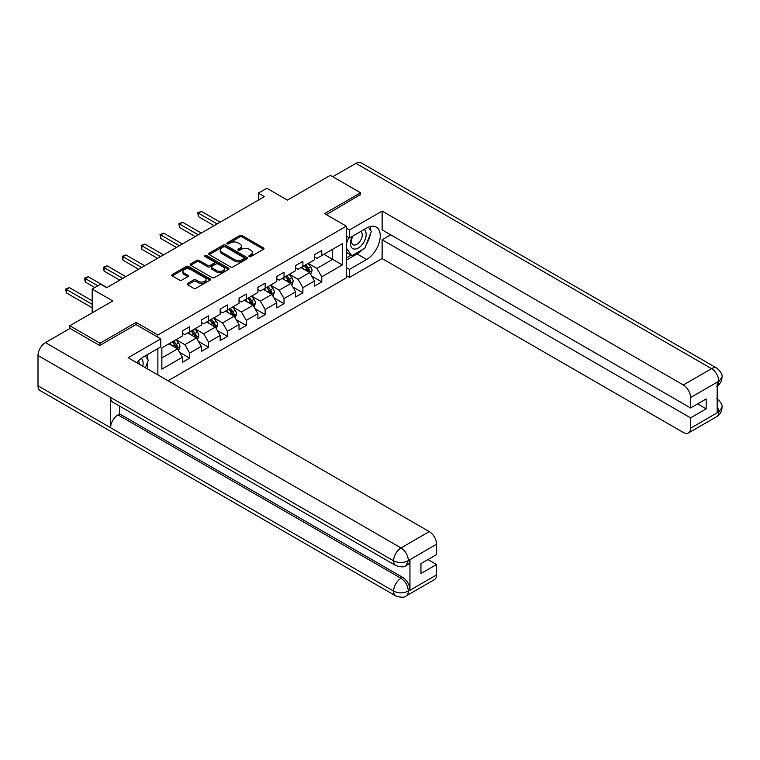 <?xml version="1.0" encoding="UTF-8"?>
<svg xmlns="http://www.w3.org/2000/svg" width="760" height="760" viewBox="0 0 760 760"><rect width="100%" height="100%" fill="white"/><g stroke="black" fill="none" stroke-linecap="round" stroke-linejoin="round"><path stroke-width="1.14" d="M249.223 256.566A1.178 0.674 0 0 0 250.885 256.566L263.501 249.28A1.681 0.969 0 0 0 263.995 248.596A1.681 0.969 0 0 0 263.501 247.912L242.136 235.571A1.681 0.969 0 0 0 239.761 235.571L227.145 242.858A1.178 0.674 0 0 0 226.803 243.333A1.178 0.674 0 0 0 227.145 243.817A1.178 0.674 0 0 0 228.807 243.817L230.441 242.868A5.377 3.107 0 0 1 238.032 242.868L239.818 243.903A5.377 3.107 0 0 1 241.395 246.097A5.377 3.107 0 0 1 239.818 248.282L238.184 249.233A1.178 0.674 0 0 0 237.842 249.708A1.178 0.674 0 0 0 238.184 250.192A1.178 0.674 0 0 0 239.846 250.192L241.48 249.242A5.377 3.107 0 0 1 249.08 249.242L250.857 250.277A5.377 3.107 0 0 1 252.434 252.472A5.377 3.107 0 0 1 250.857 254.657L249.223 255.607A1.178 0.674 0 0 0 248.881 256.082A1.178 0.674 0 0 0 249.223 256.566L249.223 255.607M187.634 283.413A1.681 0.969 0 0 0 187.141 284.107A1.681 0.969 0 0 0 187.634 284.791L193.629 288.249A1.681 0.969 0 0 0 196.004 288.249L210.016 280.165A1.681 0.969 0 0 0 210.511 279.471A1.681 0.969 0 0 0 210.016 278.787L188.641 266.456A1.681 0.969 0 0 0 186.266 266.456L172.263 274.541A1.681 0.969 0 0 0 171.769 275.224A1.681 0.969 0 0 0 172.263 275.909L179.502 280.088A1.681 0.969 0 0 0 181.877 280.088L187.872 276.63A1.681 0.969 0 0 0 188.366 275.947A1.681 0.969 0 0 0 187.872 275.262L184.281 273.182A4.494 2.593 0 0 1 182.97 271.349A4.494 2.593 0 0 1 185.744 268.954A4.494 2.593 0 0 1 190.636 269.515L204.706 277.637A4.494 2.593 0 0 1 206.017 279.471A4.494 2.593 0 0 1 203.243 281.874A4.494 2.593 0 0 1 198.35 281.305L196.004 279.955A1.681 0.969 0 0 0 193.629 279.955L187.634 283.413L187.634 284.791M360.591 194.883L360.591 192.784L330.353 175.322L287.413 200.118L266.855 188.243L258.381 193.135L264.433 196.621L106.704 287.688L100.653 284.202L92.188 289.085L92.188 312.825M136.097 324.634L136.097 322.401L100.054 343.206L69.815 325.745L112.755 300.96L92.188 289.085M136.097 322.401L157.871 334.97L346.322 226.166L346.322 277.846L168.026 380.779M360.591 192.784L324.548 213.598L346.322 226.166M230.555 266.931A1.681 0.969 0 0 0 232.93 266.931L246.943 258.846A1.681 0.969 0 0 0 247.437 258.153A1.681 0.969 0 0 0 246.943 257.469L225.568 245.128A1.681 0.969 0 0 0 223.193 245.128L209.19 253.222A1.681 0.969 0 0 0 208.696 253.906A1.681 0.969 0 0 0 209.19 254.59L230.555 266.931M205.561 256.813A1.178 0.674 0 0 1 206.748 256.984L228.456 269.515L214.472 277.59A1.681 0.969 0 0 1 212.097 277.59L190.722 265.249L190.722 263.881A1.681 0.969 0 0 0 190.228 264.565A1.681 0.969 0 0 0 190.722 265.249M190.722 263.881L196.716 260.423A1.681 0.969 0 0 1 199.091 260.423L207.765 265.42A1.681 0.969 0 0 0 210.14 265.42L214.111 263.131A1.681 0.969 0 0 0 214.605 262.438A1.681 0.969 0 0 0 214.111 261.753L205.086 256.548A1.178 0.674 0 0 1 204.744 256.063A1.178 0.674 0 0 1 205.475 255.436A1.178 0.674 0 0 1 206.748 255.588L228.475 268.128A1.681 0.969 0 0 1 228.969 268.812A1.681 0.969 0 0 1 228.475 269.505L228.475 268.128M69.815 328.538L69.815 325.745M100.054 343.206L100.054 345.306M157.871 374.908L157.871 348.584M157.871 337.202L157.871 334.97M179.578 352.327L189.677 358.15L189.677 353.058L201.295 346.351L201.295 351.452L208.553 347.263L208.553 342.161L220.162 335.454L220.162 340.556L227.42 336.366L227.42 331.265L239.03 324.558L239.03 329.659L246.287 325.47L246.287 320.368L257.906 313.671L257.906 318.763L265.154 314.573L265.154 309.481L276.773 302.774L276.773 307.876L284.031 303.687L284.031 298.585L295.64 291.878L295.64 296.979L302.898 292.79L302.898 287.688L314.507 280.981L314.507 286.083L321.765 281.894L321.765 276.792L342.332 264.926L342.332 243.694L332.652 249.28L332.652 259.341L342.332 264.926M189.677 358.15L182.428 362.339L182.428 357.248L161.861 369.113L161.861 347.89L182.428 336.015L182.428 330.913L189.677 326.724L189.677 331.825L201.295 325.118L201.295 320.026L208.553 315.837L208.553 320.929L220.162 314.222L220.162 309.13L227.42 304.94L227.42 310.033L239.03 303.335L239.03 298.233L246.287 294.044L246.287 299.145L257.906 292.438L257.906 287.337L265.154 283.147L265.154 288.249L276.773 281.542L276.773 276.45L284.031 272.26L284.031 277.352L295.64 270.645L295.64 265.553L302.898 261.364L302.898 266.456L314.507 259.758L314.507 254.657L321.765 250.467L321.765 255.569L342.332 243.694M187.748 332.947L196.45 337.972L184.841 344.679L176.13 339.644M182.428 333.222L184.841 334.618L189.677 331.825M184.841 344.679L189.677 353.058M196.45 337.972L201.295 346.351M206.615 322.05L215.327 327.075L203.708 333.783L195.006 328.757M201.295 322.325L203.708 323.722L208.553 320.929M203.708 333.783L208.553 342.161M215.327 327.075L220.162 335.454M225.482 311.153L234.194 316.179L222.585 322.886L213.873 317.86M220.162 311.429L222.585 312.825L227.42 310.033M222.585 322.886L227.42 331.265M234.194 316.179L239.03 324.558M244.359 300.257L253.061 305.292L241.452 311.99L232.74 306.964M239.03 300.542L241.452 301.938L246.287 299.145M241.452 311.99L246.287 320.368M253.061 305.292L257.906 313.671M263.226 289.37L271.938 294.395L260.319 301.102L251.608 296.067M257.906 289.645L260.319 291.042L265.154 288.249M260.319 301.102L265.154 309.481M271.938 294.395L276.773 302.774M282.093 278.474L290.805 283.499L279.186 290.206L270.484 285.171M276.773 278.749L279.186 280.145L284.031 277.352M279.186 290.206L284.031 298.585M290.805 283.499L295.64 291.878M300.96 267.577L309.672 272.602L298.062 279.309L289.351 274.284M295.64 267.852L298.062 269.249L302.898 266.456M298.062 279.309L302.898 287.688M309.672 272.602L314.507 280.981M323.94 254.305L332.652 259.341L316.93 268.413L308.218 263.387M314.507 256.966L316.93 258.362L321.765 255.569M316.93 268.413L321.765 276.792M258.381 193.135L258.381 200.118M161.861 357.941L177.583 348.868L168.872 343.834M177.583 348.868L182.428 357.248M311.666 276.06L321.765 281.894M292.799 286.957L302.898 292.79M273.933 297.853L284.031 303.687M255.056 308.74L265.154 314.573M236.189 319.637L246.287 325.47M217.322 330.534L227.42 336.366M198.455 341.43L208.553 347.263M249.698 256.728L250.857 256.053A5.377 3.107 0 0 0 252.434 253.869L252.434 252.472M241.395 246.097L241.395 247.494A5.377 3.107 0 0 1 239.818 249.679L238.659 250.353M263.501 247.912L263.501 249.28L242.136 236.968A1.681 0.969 0 0 0 239.761 236.968L227.611 243.979M246.915 258.856L225.568 246.534A1.681 0.969 0 0 0 223.193 246.534L209.209 254.609L209.19 253.222M243.969 258.637A1.178 0.674 0 0 0 244.321 258.153A1.178 0.674 0 0 0 243.969 257.678L225.216 246.848A1.178 0.674 0 0 0 223.554 246.848L221.834 247.845A5.377 3.107 0 0 0 220.257 250.03A5.377 3.107 0 0 0 221.834 252.225L234.65 259.635A5.377 3.107 0 0 0 242.25 259.635L243.969 258.637L243.969 260.034A1.178 0.674 0 0 0 244.321 259.549L244.321 258.153M220.257 250.03L220.257 251.427A5.377 3.107 0 0 0 221.834 253.622L221.834 252.225M243.969 260.034L242.25 261.031A5.377 3.107 0 0 1 234.65 261.031L221.834 253.622M190.741 265.269L196.716 261.82L196.716 260.423M214.605 262.438L214.605 263.834A1.681 0.969 0 0 1 214.111 264.527L210.14 266.817A1.681 0.969 0 0 1 207.765 266.817L199.091 261.82A1.681 0.969 0 0 0 196.716 261.82M216.752 270.617A4.494 2.593 0 0 0 221.654 271.177A4.494 2.593 0 0 0 224.418 268.784A4.494 2.593 0 0 0 223.107 266.95L218.148 264.091A1.681 0.969 0 0 0 215.773 264.091L211.793 266.38A1.681 0.969 0 0 0 211.309 267.064A1.681 0.969 0 0 0 211.793 267.757L216.752 270.617L216.752 272.013A4.494 2.593 0 0 0 221.654 272.574A4.494 2.593 0 0 0 224.418 270.18L224.418 268.784M211.309 267.064L211.309 268.46A1.681 0.969 0 0 0 211.793 269.154L211.793 267.757M216.752 272.013L211.793 269.154M206.017 279.471L206.017 280.867A4.494 2.593 0 0 1 203.243 283.271A4.494 2.593 0 0 1 198.35 282.701L196.004 281.352A1.681 0.969 0 0 0 193.629 281.352L187.663 284.8M182.97 271.349L182.97 272.745A4.494 2.593 0 0 0 184.281 274.578L184.281 273.182M187.872 275.262L187.872 276.63L184.281 274.578M210.016 278.787L210.016 280.165L188.641 267.852A1.681 0.969 0 0 0 186.266 267.852L172.282 275.927L172.263 274.541M310.631 274.265L312.065 270.636A4.531 2.612 -120 0 0 310.622 266.779L308.123 263.445M303.772 269.202L302.072 266.931M220.162 222.186L201.447 211.384L198.427 213.123L198.427 216.619L214.111 225.673M308.969 272.203L309.615 270.826A4.531 2.612 -120 0 0 308.322 268.099L305.824 264.774M304.694 265.43L307.458 269.125A2.308 1.33 60 0 1 307.876 269.828L309.615 270.826M304.37 265.61L306.869 268.945A4.531 2.612 60 0 1 308.17 271.672M198.427 216.619L197.761 212.743L217.141 223.934M197.761 212.743L201.447 211.384M352.459 236.246A11.115 6.422 120 0 0 354.369 249.08A11.115 6.422 120 0 0 364.41 241.129A11.115 6.422 120 0 0 364.135 229.501M353.087 235.875A7.609 4.398 120 0 0 353.058 244.71A7.609 4.398 120 0 0 354.169 245.052A7.609 4.398 120 0 0 361.133 239.438A7.609 4.398 120 0 0 360.667 231.524A7.609 4.398 120 0 0 360.648 231.515M368.381 227.173L371.355 231.401L364.828 248.235L351.766 255.778L346.322 252.12M351.766 255.778L346.322 248.026M346.322 243.694L348.707 237.528M142.737 366.177A11.115 6.422 120 0 0 141.265 358.406M139.194 364.125A7.609 4.398 120 0 0 138.415 361M145.274 355.86L148.314 360.183L145.388 367.707M362.425 249.622A19.247 11.115 120 0 1 357.086 253.963L366.643 259.474A19.247 11.115 120 0 0 379.212 242.516A19.247 11.115 120 0 0 376.266 227.097A19.247 11.115 120 0 0 366.643 228.048L349.467 237.965L349.467 229.938L382.128 211.081L683.306 384.969L711.559 368.666L355.937 163.352L332.776 176.719M366.643 259.474L349.467 269.392L349.467 277.428L382.128 258.571L382.128 239.78L690.564 417.858L690.564 428.269L718.989 411.711L717.183 412.556L717.183 382.527L718.808 381.235L690.564 397.537A10.26 5.928 -120 0 0 683.306 384.969M390.716 234.821L382.128 239.78M697.585 403.892L706.173 408.851L706.173 398.933L690.564 407.949L382.128 229.862L382.128 211.081M346.322 236.151L349.467 237.965M346.322 228.123L349.467 229.938M346.322 275.604L349.467 277.428M346.322 267.577L349.467 269.392M382.128 258.571L683.306 432.459A10.26 5.928 -120 0 0 688.446 432.962A10.26 5.928 -120 0 0 690.564 428.269M355.937 163.352A10.517 6.07 -60 0 1 361.199 162.83L716.813 368.144A10.517 6.07 -60 0 0 711.559 368.666A10.26 5.928 60 0 1 718.808 381.235M690.564 407.949L690.564 397.537M706.173 408.851L690.564 417.858M360.591 194.465L326.363 214.643M366.244 244.587A19.247 11.115 120 0 0 370.386 233.909M370.699 230.46A19.247 11.115 120 0 0 370.215 226.537M357.086 253.963L346.322 260.176M346.322 257.944L350.92 255.284M346.322 253.755L347.291 253.194M717.183 405.374L718.808 411.606M716.813 398.515C720.945 402.23 722.674 405.203 722 407.426L719.007 411.702M716.813 368.144C720.936 371.82 722.665 374.813 722 377.122L718.998 381.339M395.798 565.554A10.517 6.07 -60 0 1 393.613 560.813C398.459 563.141 403.294 563.112 408.12 560.756L406.191 565.544C404.462 567.292 401.005 567.302 395.798 565.554L112.755 402.144A10.517 6.07 -60 0 1 110.57 397.404L38 355.499A10.517 6.07 -60 0 1 45.438 342.617L70.053 328.405L99.693 345.515L135.974 324.558L160.768 338.874L160.768 346.911L143.593 356.829A19.247 11.115 120 0 0 136.857 362.776M160.768 338.874L128.117 357.732L429.295 531.62A10.26 5.928 60 0 1 436.553 544.188L436.553 554.6L420.954 563.606L420.954 573.524L436.553 564.509L436.553 574.921A10.26 5.928 60 0 1 434.435 579.614L406.191 595.925A10.26 5.928 -120 0 0 408.31 591.223L436.553 574.921M147.165 368.733L151.221 371.07M147.592 368.486L147.592 362.035M147.592 359.157L147.592 354.521M406.191 595.925C404.548 597.664 401.08 597.664 395.798 595.935L40.175 390.621A10.517 6.07 -60 0 1 38 385.805L110.57 427.709A10.517 6.07 -60 0 1 118.009 414.894L401.052 578.303L402.686 577.362A10.26 5.928 60 0 1 409.944 589.931L409.944 559.901A10.26 5.928 60 0 1 407.816 564.604L406.191 565.544M38 355.499L38 385.805M45.438 342.617L401.052 547.931A10.517 6.07 -60 0 0 393.613 560.813L110.57 397.404L110.57 427.709L393.613 591.119C398.449 593.456 403.284 593.456 408.13 591.119L408.31 591.223M436.553 564.509L427.965 559.559M119.643 406.125L119.643 413.953L402.686 577.362M119.643 413.953L118.009 414.894M291.755 285.152L293.198 281.533A4.531 2.612 -120 0 0 291.755 277.666L289.256 274.341M284.905 280.088L283.204 277.827M201.295 233.082L182.581 222.271L179.559 224.019L179.559 227.516L195.244 236.569M290.101 283.091L290.748 281.723A4.531 2.612 -120 0 0 289.455 278.996L286.957 275.661M285.817 276.317L288.591 280.012A2.308 1.33 60 0 1 289.009 280.716L290.748 281.723M285.503 276.507L288.002 279.832A4.531 2.612 60 0 1 289.294 282.558M179.559 227.516L178.894 223.639L198.265 234.821M178.894 223.639L182.581 222.271M272.887 296.048L274.331 292.429A4.531 2.612 -120 0 0 272.878 288.562L270.38 285.228M266.028 290.985L264.337 288.724M182.419 243.969L163.714 233.168L160.692 234.916L160.692 238.412L176.377 247.465M271.234 293.987L271.88 292.619A4.531 2.612 -120 0 0 270.579 289.892L268.09 286.558M266.95 287.213L269.724 290.909A2.308 1.33 60 0 1 270.142 291.612L271.88 292.619M266.637 287.394L269.135 290.728A4.531 2.612 60 0 1 270.427 293.455M160.692 238.412L160.018 234.536L179.398 245.717M160.018 234.536L163.714 233.168M254.02 306.945L255.455 303.316A4.531 2.612 -120 0 0 254.011 299.459L251.512 296.124M247.161 301.881L245.47 299.62M163.552 254.866L144.846 244.065L141.816 245.812L141.816 249.299L157.51 258.362M252.358 304.883L253.013 303.515A4.531 2.612 -120 0 0 251.712 300.789L249.213 297.454M248.083 298.11L250.847 301.805A2.308 1.33 60 0 1 251.266 302.508L253.013 303.515M247.769 298.291L250.258 301.625A4.531 2.612 60 0 1 251.56 304.351M141.816 249.299L141.151 245.423L160.531 256.614M141.151 245.423L144.846 244.065M235.153 317.841L236.588 314.212A4.531 2.612 -120 0 0 235.144 310.356L232.645 307.021M228.294 312.778L226.594 310.507M144.685 265.762L125.97 254.961L122.949 256.709L122.949 260.195L138.633 269.249M233.491 315.78L234.137 314.402A4.531 2.612 -120 0 0 232.845 311.676L230.346 308.351M229.216 309.006L231.98 312.702A2.308 1.33 60 0 1 232.398 313.405L234.137 314.402M228.893 309.187L231.391 312.522A4.531 2.612 60 0 1 232.693 315.248M122.949 260.195L122.284 256.32L141.664 267.51M122.284 256.32L125.97 254.961M216.277 328.728L217.721 325.109A4.531 2.612 -120 0 0 216.277 321.242L213.778 317.917M209.427 323.665L207.727 321.404M125.818 276.659L107.103 265.848L104.082 267.596L104.082 271.092L119.766 280.145M214.624 326.667L215.27 325.299A4.531 2.612 -120 0 0 213.978 322.572L211.48 319.238M210.339 319.894L213.113 323.599A2.308 1.33 60 0 1 213.531 324.292L215.27 325.299M210.026 320.084L212.524 323.409A4.531 2.612 60 0 1 213.816 326.135M104.082 271.092L103.417 267.216L122.787 278.397M103.417 267.216L107.103 265.848M197.41 339.625L198.854 336.005A4.531 2.612 -120 0 0 197.4 332.139L194.902 328.805M190.551 334.562L188.86 332.3M106.941 287.546L88.236 276.745L85.206 278.492L85.206 281.988L94.848 287.546M195.757 337.563L196.403 336.195A4.531 2.612 -120 0 0 195.101 333.469L192.612 330.135M191.472 330.79L194.246 334.485A2.308 1.33 60 0 1 194.664 335.188L196.403 336.195M191.159 330.97L193.657 334.305A4.531 2.612 60 0 1 194.95 337.031M85.206 281.988L84.54 278.113L97.879 285.808M84.54 278.113L88.236 276.745M178.543 350.522L179.977 346.892A4.531 2.612 -120 0 0 178.534 343.035L176.035 339.701M171.684 345.458L169.993 343.197M92.188 300.817L69.369 287.641L66.338 289.389L66.338 292.875L92.188 307.8M176.88 348.46L177.536 347.092A4.531 2.612 -120 0 0 176.234 344.365L173.736 341.031M172.605 341.687L175.37 345.382A2.308 1.33 60 0 1 175.788 346.085L177.536 347.092M172.282 341.867L174.781 345.202A4.531 2.612 60 0 1 176.082 347.928M66.338 292.875L65.673 288.999L92.188 304.313M65.673 288.999L69.369 287.641M250.857 256.053L250.857 254.657M238.184 250.192L238.184 249.233M239.818 249.679L239.818 248.282M227.145 243.817L227.145 242.858M239.761 236.968L239.761 235.571M242.136 236.968L242.136 235.571M223.193 246.534L223.193 245.128M225.568 246.534L225.568 245.128M246.943 258.846L246.943 257.469M234.65 261.031L234.65 259.635M242.25 261.031L242.25 259.635M199.091 261.82L199.091 260.423M207.765 266.817L207.765 265.42M210.14 266.817L210.14 265.42M214.111 264.527L214.111 263.131M206.748 256.984L206.748 255.588M193.629 281.352L193.629 279.955M196.004 281.352L196.004 279.955M198.35 282.701L198.35 281.305M186.266 267.852L186.266 266.456M188.641 267.852L188.641 266.456M309.225 272.346L312.037 270.721M308.322 268.099L310.622 266.779M305.092 269.962L306.869 268.945M722 407.455C721.886 411.483 720.109 414.551 716.689 416.66A10.26 5.928 -120 0 0 718.808 411.958M717.183 385.938L718.808 381.587M409.944 589.931L408.139 591.119M436.553 544.188L408.139 560.747M408.31 560.851L409.944 559.901M408.31 560.5A10.26 5.928 60 0 0 401.052 547.931L429.295 531.62M395.798 595.935A10.517 6.07 -60 0 1 393.613 591.119A10.517 6.07 -60 0 1 401.052 578.303C405.422 581.229 407.844 585.418 408.31 590.881M290.358 283.242L293.17 281.618M289.455 278.996L291.755 277.666M286.226 280.858L288.002 279.832M271.481 294.139L274.293 292.514M270.579 289.892L272.878 288.562M267.358 291.755L269.135 290.728M252.615 305.026L255.427 303.401M251.712 300.789L254.011 299.459M248.491 302.651L250.258 301.625M233.748 315.923L236.559 314.298M232.845 311.676L235.144 310.356M229.615 313.538L231.391 312.522M214.88 326.819L217.692 325.195M213.978 322.572L216.277 321.242M210.748 324.434L212.524 323.409M196.004 337.716L198.816 336.091M195.101 333.469L197.4 332.139M191.881 335.331L193.657 334.305M177.137 348.602L179.949 346.988M176.234 344.365L178.534 343.035M173.014 346.227L174.781 345.202M688.446 432.962L716.689 416.66M722 377.15C721.857 381.14 720.091 384.18 716.689 386.279"/></g></svg>
